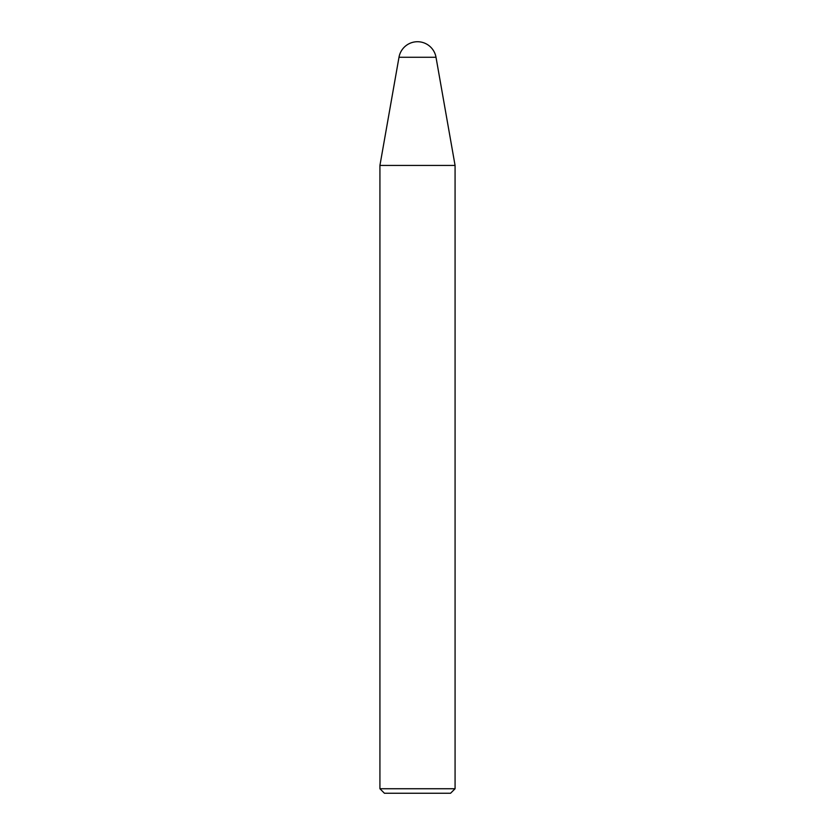 <?xml version="1.0" encoding="UTF-8"?>
<svg xmlns="http://www.w3.org/2000/svg" width="835" height="835" viewBox="0 0 835 835"><rect width="100%" height="100%" fill="white"/><g stroke="black" fill="none" stroke-linecap="round" stroke-linejoin="round"><path stroke-width="1.25" d="M436.006 57.271A18.787 18.787 0 0 0 398.994 57.271L379.925 165.445L455.075 165.445L436.006 57.271L398.994 57.271M455.075 788.741L450.566 793.25L384.434 793.25L379.925 788.741L455.075 788.741L455.075 165.445M379.925 788.741L379.925 165.445"/></g></svg>
